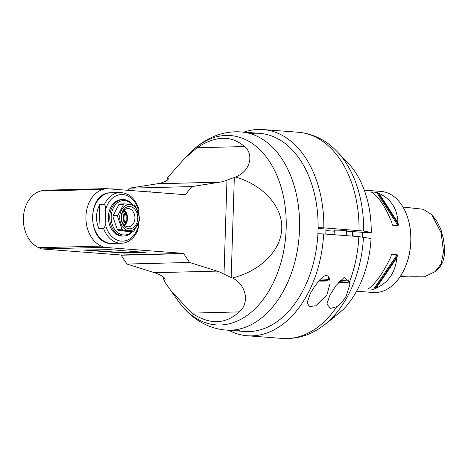 <?xml version="1.0" encoding="UTF-8"?>
<svg xmlns="http://www.w3.org/2000/svg" width="468" height="468" viewBox="0 0 468 468"><rect width="100%" height="100%" fill="white"/><g stroke="black" fill="none" stroke-linecap="round" stroke-linejoin="round"><path stroke-width="0.7" d="M326.927 294.834L315.841 305.809L309.307 306.558L307.172 302.58L310.255 293.565L314.502 286.568L319.743 279.852L323.084 276.799L324.85 275.798L326.57 275.488L327.998 276.038L328.998 277.249L329.981 280.636L330.092 283.31L326.927 294.834M250.351 133.655A99.345 65.742 -85.6 0 1 318.105 227.694L323.827 227.857A103.399 68.427 -85.6 0 0 263.022 129.554A103.399 68.427 -85.6 0 0 243.793 132.157M228.676 330.273A103.399 68.427 -85.6 0 0 247.291 335.755A103.399 68.427 -85.6 0 0 323.634 233.93L317.912 233.766A99.345 65.742 -85.6 0 1 235.386 329.782M323.827 227.857L363.654 231.046L371.241 232.438L365.853 232.573L352.971 231.59L346.39 231.759M336.878 306.651L330.502 308.4L326.875 304.083L329.911 295.156L336.053 285.48L344.068 277.518L349.625 281.695L349.777 285.047L346.022 296.419L341.862 302.381L336.878 306.651A103.399 68.427 94.4 0 1 282.502 338.446L247.291 335.755M334.684 316.198L334.883 316.754L329.098 321.2L343.26 309.465A89.207 59.038 94.4 0 0 371.048 238.51L358.845 236.615L323.634 233.93M334.234 231.192L325.915 230.56M334.123 234.731L334.263 230.332A6.084 0.31 1.8 0 1 335.796 230.18A6.084 0.31 1.8 0 1 342.506 230.303A6.084 0.31 1.8 0 1 346.419 230.718L346.267 235.656M318.088 228.612A6.084 0.31 1.8 0 1 325.962 229.156L325.804 234.094M346.829 161.712L347.87 162.794A89.207 59.038 94.4 0 1 371.241 232.438M329.062 321.101L327.495 322.446M338.967 281.882L344.395 282.368L338.528 282.385M340.552 282.467L340.564 281.952M319.287 280.355L323.938 280.812L318.848 280.858M320.089 280.911L320.106 280.39M403.866 275.945A6.183 0.31 1.8 0 1 402.755 276.003A6.183 0.31 1.8 0 1 400.561 276.015M400.719 275.769L404.65 276.196L400.263 276.465M416.502 276.699L415.795 277.038L412.671 276.892M402.966 207.037L423.212 209.26L431.765 214.654L441.113 232.748L443.529 251.883L441.131 263.882L435.029 271.662L424.441 276.816L409.956 276.758M364.285 190.148L381.016 191.424A50.684 33.544 94.4 0 1 408.494 220.469L408.628 220.954A49.672 32.871 94.4 0 1 405.077 267.503L404.873 267.965A50.684 33.544 94.4 0 1 375.57 292.564A50.684 33.544 94.4 0 1 373.306 292.506L356.575 291.225M408.494 220.469A50.684 33.544 94.4 0 1 404.873 267.965M391.178 255.347L391.874 254.329L397.18 254.732L373.522 289.3L368.217 288.896L368.48 288.516M391.511 254.598L391.119 255.551A50.684 33.544 94.4 0 1 390.657 257.318C383.801 271.563 376.845 281.724 369.796 287.802A50.684 33.544 94.4 0 1 368.608 288.446L368.123 288.779M373.522 289.3L374.821 288.92A50.684 33.544 -85.6 0 0 376.009 288.276C388.387 282.602 395.343 272.44 396.876 257.792A50.684 33.544 -85.6 0 0 397.338 256.025L397.18 254.732M356.721 290.961L362.197 291.289L357.499 291.301M371.411 192.167L371.627 192.272A50.684 33.544 94.4 0 1 372.78 192.857C379.472 198.04 385.802 207.862 391.757 222.318A50.684 33.544 94.4 0 1 392.114 224.067L392.787 225.348L392.196 224.429M376.57 192.342L398.092 225.751L398.326 224.541A50.684 33.544 -85.6 0 0 397.975 222.791C397.344 208.746 391.02 198.923 378.992 193.331A50.684 33.544 -85.6 0 0 377.846 192.752L376.57 192.342L371.264 191.939L371.627 192.272M398.092 225.751L392.471 225.085M362.32 232.303A78.057 51.655 94.4 0 1 362.214 236.931M353.878 236.235A78.057 51.655 -85.6 0 0 353.983 231.672M362.407 232.309A77.044 50.983 94.4 0 1 362.302 236.943M352.451 236.129A77.044 50.983 -85.6 0 0 352.556 231.601M396.876 257.792L376.009 288.276M378.992 193.331L397.975 222.791M435.029 271.662L439.727 267.281L442.769 262.203L444.272 255.908L444.524 247.508L443.448 238.996L441.008 229.712L436.738 221.077L431.765 214.654M124.032 253.1L83.871 250.035L110.442 249.66L145.905 252.457L124.032 253.1L124.055 252.492L141.628 252.041M124.055 252.492L118.334 252.328L118.31 252.936M87.147 249.947L118.334 252.328M165.099 279.361L165.069 280.139C165.344 278.998 164.49 277.764 162.501 276.436A52.714 39.429 88.5 0 0 154.557 272.721L126.98 264.057L120.99 254.996L41.558 248.935L38.797 247.718A29.396 21.99 -91.5 0 1 23.4 218.129A29.396 21.99 -91.5 0 1 40.581 191.026L43.407 190.242L105.955 188.633L103.13 189.417A29.396 21.99 88.5 0 0 85.948 216.52A29.396 21.99 88.5 0 0 101.351 246.109L104.112 247.326L183.544 253.387L189.528 262.449L217.111 271.112A52.714 39.429 -91.5 0 1 224.008 274.189L231.174 277.536L234.322 177.442A123.921 120.34 -76.3 0 0 235.679 177.033C251.866 170.276 253.299 152.977 244.419 146.542C231.403 135.129 215.596 135.539 197.005 147.759L184.614 158.465L167.854 177.232L168.31 178.735M120.99 254.996L183.544 253.387M104.112 247.326L41.558 248.935M127.629 190.289L129.361 188.189L157.353 183.766A52.714 39.429 88.5 0 0 165.491 181.28C167.55 180.268 168.474 179.326 168.269 178.454L168.252 179.045M162.905 276.699L164.572 281.736L165.134 279.765M164.572 281.736L170.767 290.546L191.81 313.121C209.646 324.897 225.453 324.494 239.224 311.899C248.526 304.844 248.221 286.176 232.508 277.998A123.921 120.34 -76.3 0 0 231.174 277.536M126.98 264.057L189.528 262.449M120.984 255.23L183.538 253.621M234.322 177.442L226.968 180.145A52.714 39.429 -91.5 0 1 219.907 182.157L191.915 186.58L185.386 194.694L105.955 188.633M185.392 194.46L183.099 194.518M191.915 186.58L129.361 188.189M167.854 177.232L166.678 180.648M232.508 277.998C260.811 270.814 281.087 250.403 281.759 228.431C282.467 206.464 263.496 185.299 235.679 177.033M241.166 131.953L259.681 133.368A99.345 65.742 94.4 0 1 318.041 230.73A99.345 65.742 94.4 0 1 244.565 331.484L226.05 330.069A99.345 65.742 -85.6 0 0 299.526 229.32A99.345 65.742 -85.6 0 0 241.166 131.953C230.671 131.233 220.603 133.164 210.969 137.756C203.287 141.447 196.344 146.478 190.131 152.843A94.945 62.835 94.4 0 1 255.236 145.659A94.945 62.835 94.4 0 1 286.17 228.595A94.945 62.835 94.4 0 1 246.057 316.157A94.945 62.835 94.4 0 1 178.776 301.685L170.767 290.546M103.656 228.612L98.947 228.735C95.478 220.516 95.729 212.501 99.702 204.703L104.411 204.58C105.475 205.721 105.867 207.453 105.592 209.775L105.165 223.353C105.294 225.664 104.791 227.419 103.656 228.612A25.342 18.954 88.5 0 0 119.913 243.167A25.342 18.954 88.5 0 0 121.358 243.208L112.215 243.442A25.342 18.954 -91.5 0 1 110.77 243.407A25.342 18.954 -91.5 0 1 92.606 217.626A25.342 18.954 -91.5 0 1 110.916 192.769C85.673 192.184 87.042 245.326 112.215 243.442M138.885 214.034L138.581 208.108C134.924 198.11 128.753 192.921 120.054 192.535A25.342 18.954 88.5 0 0 104.411 204.58M105.165 223.353A23.318 17.439 88.5 0 0 121.323 241.114A23.318 17.439 88.5 0 0 138.51 225.898L138.604 222.979M138.51 225.898L137.844 230.238C133.52 240.031 126.155 243.378 121.358 243.208M123.868 236.042L122.522 236.077A18.246 13.648 -91.5 0 1 108.447 216.005A18.246 13.648 -91.5 0 1 121.581 199.596L122.926 199.561A18.246 13.648 88.5 0 0 109.793 215.97A18.246 13.648 88.5 0 0 123.868 236.042A18.246 13.648 88.5 0 0 132.602 231.461M99.702 204.703L98.947 228.735M132.93 204.937A18.246 13.648 88.5 0 0 122.926 199.561M132.45 204.861A17.234 12.893 88.5 0 0 114.835 205.569A17.234 12.893 88.5 0 0 114.484 229.121A17.234 12.893 88.5 0 0 132.058 231.473M132.947 231.449L128.25 231.572L118.205 230.221A14.8 11.068 -91.5 0 1 117.281 229.338L113.004 217.053A14.8 11.068 -91.5 0 1 113.098 215.549L118.866 204.615A14.8 11.068 -91.5 0 1 119.89 203.995L124.582 203.878L134.626 205.23A14.8 11.068 88.5 0 1 135.556 206.113L139.833 218.398A14.8 11.068 88.5 0 1 139.733 219.901L133.971 230.829A14.8 11.068 88.5 0 1 132.947 231.449L122.903 230.098L118.205 230.221M124.582 203.878A14.8 11.068 88.5 0 0 123.558 204.498L117.796 215.426A14.8 11.068 88.5 0 0 117.696 216.93L121.972 229.215A14.8 11.068 88.5 0 0 122.903 230.098M128.618 230.589A13.01 9.734 88.5 0 0 138.265 212.308A13.01 9.734 88.5 0 0 121.464 210.044A13.01 9.734 88.5 0 0 128.618 230.589M121.136 216.526A11.15 8.342 -91.5 0 1 134.222 208.599A11.15 8.342 -91.5 0 1 132.988 227.811A11.15 8.342 -91.5 0 1 121.136 216.526M134.907 218.597A9.126 6.827 -91.5 0 1 128.337 226.799A9.126 6.827 -91.5 0 1 121.306 216.766A9.126 6.827 -91.5 0 1 127.869 208.558A9.126 6.827 -91.5 0 1 134.907 218.597M124.605 225.441A9.126 6.827 88.5 0 0 125.325 224.681A9.126 6.827 88.5 0 0 127.507 218.784A9.126 6.827 88.5 0 0 124.968 210.828A9.126 6.827 88.5 0 0 124.207 210.114M124.886 225.166A10.471 7.833 88.5 0 0 126.963 218.96A10.471 7.833 88.5 0 0 124.506 210.372M124.348 225.219A11.758 8.798 88.5 0 0 126.108 219.135A11.758 8.798 88.5 0 0 123.962 210.348M123.224 211.203A10.951 8.19 -91.5 0 1 123.511 224.33M122.715 223.172A10.951 8.19 88.5 0 0 122.481 212.402M121.481 215.344A12.174 9.108 -91.5 0 1 121.61 220.352M121.972 229.215L117.281 229.338M113.004 217.053L117.696 216.93M117.796 215.426L113.098 215.549M118.866 204.615L123.558 204.498M363.654 231.046A101.228 66.988 -85.6 0 0 337.095 151.562C326.079 140.072 313.127 133.632 298.233 132.245A103.399 68.427 94.4 0 1 359.038 230.543M358.845 236.615A103.399 68.427 94.4 0 1 349.625 281.695M327.506 322.434L323.844 325.248A101.228 66.988 -85.6 0 0 363.466 237.118M348.952 279.256L348.888 281.239A10.138 0.515 -178.2 0 0 340.3 280.461M348.888 281.239L348.303 282.257L347.215 282.549L338.364 282.573A8.921 0.45 -178.2 0 0 347.625 282.432A8.921 0.45 -178.2 0 0 339.136 281.695M328.524 276.553L328.431 279.677A10.138 0.515 -178.2 0 0 320.621 278.934M328.431 279.677L327.84 280.695L326.752 280.993L318.69 281.04A8.921 0.45 -178.2 0 0 327.167 280.87A8.921 0.45 -178.2 0 0 319.463 280.162M374.821 288.92L397.338 256.025M398.326 224.541L377.846 192.752M191.81 313.121L239.224 311.899M217.111 271.112L154.557 272.721M226.968 180.145L224.008 274.189M38.797 247.718L101.351 246.109M103.13 189.417L40.581 191.026M157.353 183.766L219.907 182.157M244.419 146.542L197.005 147.759M138.938 212.32A23.318 17.439 88.5 0 0 122.786 194.559A23.318 17.439 88.5 0 0 105.592 209.775M84.211 250.333L84.222 250.023M298.233 132.245L263.022 129.554M346.835 161.712L337.095 151.562M323.844 325.248C311.214 334.93 297.432 339.329 282.502 338.446M410.29 276.939L401.012 276.506M184.614 158.465L190.131 152.843M226.05 330.069C215.567 329.197 205.914 325.757 197.081 319.761C190.055 314.941 183.953 308.915 178.776 301.685M151.094 192.079A2.837 2.837 0 0 0 148.754 191.898M113.203 189.183A2.837 2.837 0 0 0 110.863 189.008M120.054 192.535L110.916 192.769"/></g></svg>
